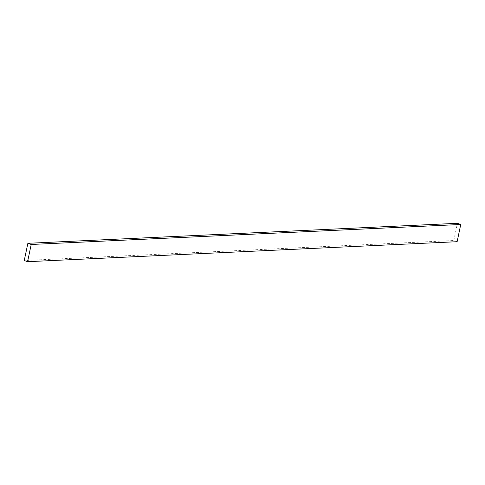 <?xml version="1.0" encoding="UTF-8"?>
<svg xmlns="http://www.w3.org/2000/svg" width="485" height="485" viewBox="0 0 485 485"><rect width="100%" height="100%" fill="white"/><g stroke="black" fill="none" stroke-linecap="round" stroke-linejoin="round"><path stroke-width="0.36" stroke-dasharray="2.42 1.82" d="M457.125 241.7L453.796 240.524L24.25 260.518M453.796 240.524L457.422 223.306"/><path stroke-width="0.73" d="M27.875 243.3L31.204 244.476L27.578 261.694L24.25 260.518L27.875 243.3L457.422 223.306L460.75 224.482L31.204 244.476M460.75 224.482L457.125 241.7L27.578 261.694"/></g></svg>
